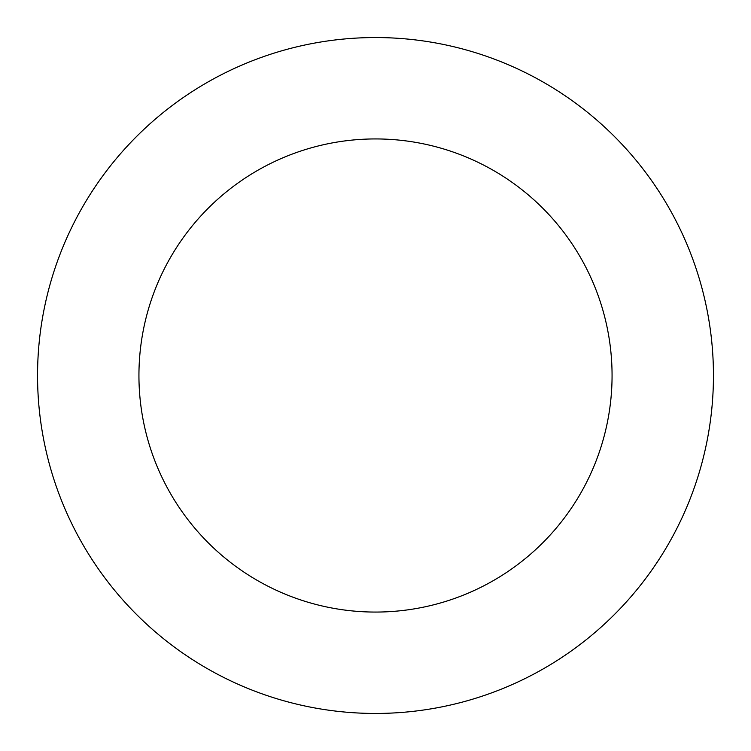 <?xml version="1.0" encoding="UTF-8"?>
<svg xmlns="http://www.w3.org/2000/svg" width="751" height="751" viewBox="0 0 751 751"><rect width="100%" height="100%" fill="white"/><g stroke="black" fill="none" stroke-linecap="round" stroke-linejoin="round"><path stroke-width="1.13" d="M375.5 37.55A337.95 337.95 0 0 1 713.45 375.5A337.95 337.95 0 0 1 375.5 713.45A337.95 337.95 0 0 1 37.55 375.5A337.95 337.95 0 0 1 375.5 37.55M375.5 612.065A236.565 236.565 0 0 1 138.935 375.5A236.565 236.565 0 0 1 375.5 138.935A236.565 236.565 0 0 1 612.065 375.5A236.565 236.565 0 0 1 375.5 612.065"/></g></svg>
